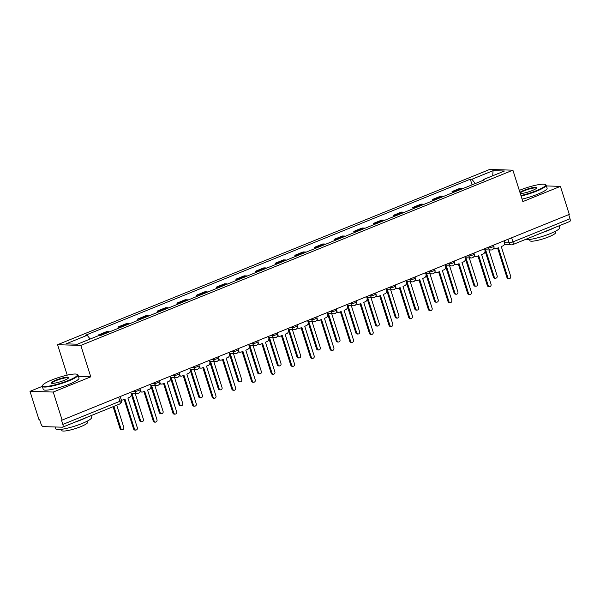 <?xml version="1.0" encoding="UTF-8"?>
<svg xmlns="http://www.w3.org/2000/svg" width="600" height="600" viewBox="0 0 600 600"><rect width="100%" height="100%" fill="white"/><g stroke="black" fill="none" stroke-linecap="round" stroke-linejoin="round"><path stroke-width="0.9" d="M77.055 374.317A18.285 3.03 -17.6 0 0 51.765 379.995A18.285 3.03 -17.6 0 0 42.697 385.215A18.285 3.03 -17.6 0 0 50.22 385.897A18.285 3.03 -17.6 0 0 68.295 380.505A18.285 3.03 -17.6 0 0 77.055 374.317L77.61 374.595A18.735 3.105 162.4 0 1 78.023 375.007A18.735 3.105 162.4 0 1 68.633 380.933A18.735 3.105 162.4 0 1 42.307 386.34L30 391.335L38.895 419.37L39.57 419.393L40.957 423.757A3 1.26 -112.1 0 0 43.207 426.615L62.385 427.2A3 1.26 -112.1 0 0 62.617 427.162A3 1.26 -112.1 0 0 62.843 424.425L119.91 401.287A3 0.495 -17.6 0 0 121.41 400.335L120.203 396.533M67.23 375.142L57.578 344.7L80.82 345.413L512.895 170.175L522.862 201.593L560.4 186.368L569.295 214.403L62.137 420.082L53.242 392.048L90.787 376.822L80.82 345.413M512.895 170.175L489.653 169.462L57.578 344.7M62.137 420.082L61.463 420.06L62.843 424.425M30 391.335L53.242 392.048M560.4 186.368L546.368 185.94M568.695 214.642L570 218.745A3 1.26 67.9 0 1 569.768 221.483L512.707 244.627A3 1.26 -112.1 0 0 512.933 241.89L570 218.745M463.215 188.438A6.893 2.902 -112.1 0 0 462.42 188.227L460.357 188.167L452.04 191.542L454.11 191.602A6.893 2.902 67.9 0 1 454.897 191.805M452.438 192.803L452.04 191.542M443.558 196.403A6.893 2.902 -112.1 0 0 442.77 196.2L440.7 196.14L432.39 199.507L434.452 199.575A6.893 2.902 67.9 0 1 435.248 199.778M432.787 200.775L432.39 199.507M423.908 204.375A6.893 2.902 -112.1 0 0 423.12 204.173L421.05 204.105L412.74 207.48L414.803 207.54A6.893 2.902 67.9 0 1 415.597 207.75M413.138 208.74L412.74 207.48M404.257 212.347A6.893 2.902 -112.1 0 0 403.47 212.138L401.4 212.077L393.082 215.452L395.153 215.513A6.893 2.902 67.9 0 1 395.947 215.715M393.487 216.712L393.082 215.452M384.607 220.312A6.893 2.902 -112.1 0 0 383.812 220.11L381.75 220.05L373.433 223.417L375.502 223.485A6.893 2.902 67.9 0 1 376.29 223.688M373.837 224.685L373.433 223.417M364.957 228.285A6.893 2.902 -112.1 0 0 364.163 228.083L362.1 228.015L353.782 231.39L355.853 231.45A6.893 2.902 67.9 0 1 356.64 231.66M354.188 232.65L353.782 231.39M345.308 236.257A6.893 2.902 -112.1 0 0 344.513 236.048L342.442 235.987L334.132 239.355L336.202 239.423A6.893 2.902 67.9 0 1 336.99 239.625M334.53 240.623L334.132 239.355M325.65 244.222A6.893 2.902 -112.1 0 0 324.862 244.02L322.793 243.952L314.483 247.327L316.545 247.395A6.893 2.902 67.9 0 1 317.34 247.597M314.88 248.595L314.483 247.327M306 252.195A6.893 2.902 -112.1 0 0 305.212 251.993L303.142 251.925L294.832 255.3L296.895 255.36A6.893 2.902 67.9 0 1 297.69 255.562M295.23 256.56L294.832 255.3M286.35 260.16A6.893 2.902 -112.1 0 0 285.562 259.957L283.493 259.897L275.175 263.265L277.245 263.332A6.893 2.902 67.9 0 1 278.04 263.535M275.58 264.532L275.175 263.265M266.7 268.132A6.893 2.902 -112.1 0 0 265.905 267.93L263.843 267.862L255.525 271.237L257.595 271.298A6.893 2.902 67.9 0 1 258.382 271.507M255.93 272.505L255.525 271.237M247.05 276.105A6.893 2.902 -112.1 0 0 246.255 275.895L244.192 275.835L235.875 279.21L237.945 279.27A6.893 2.902 67.9 0 1 238.733 279.472M236.28 280.47L235.875 279.21M227.4 284.07A6.893 2.902 -112.1 0 0 226.605 283.868L224.535 283.808L216.225 287.175L218.288 287.243A6.893 2.902 67.9 0 1 219.083 287.445M216.623 288.442L216.225 287.175M207.743 292.043A6.893 2.902 -112.1 0 0 206.955 291.84L204.885 291.772L196.575 295.147L198.638 295.207A6.893 2.902 67.9 0 1 199.433 295.418M196.972 296.407L196.575 295.147M188.093 300.015A6.893 2.902 -112.1 0 0 187.305 299.805L185.235 299.745L176.925 303.12L178.988 303.18A6.893 2.902 67.9 0 1 179.782 303.382M177.322 304.38L176.925 303.12M168.442 307.98A6.893 2.902 -112.1 0 0 167.648 307.778L165.585 307.718L157.267 311.085L159.337 311.153A6.893 2.902 67.9 0 1 160.125 311.355M157.672 312.353L157.267 311.085M148.792 315.952A6.893 2.902 -112.1 0 0 147.998 315.75L145.935 315.683L137.618 319.058L139.688 319.118A6.893 2.902 67.9 0 1 140.475 319.327M138.023 320.317L137.618 319.058M129.142 323.925A6.893 2.902 -112.1 0 0 128.347 323.715L126.285 323.655L117.968 327.022L120.038 327.09A6.893 2.902 67.9 0 1 120.825 327.293M118.365 328.29L117.968 327.022M109.485 331.89A6.893 2.902 -112.1 0 0 108.698 331.688L106.627 331.62L98.317 334.995L100.38 335.055A6.893 2.902 67.9 0 1 101.175 335.265M98.52 335.647L98.317 334.995M475.275 183.54L471.9 179.25L493.065 170.67L504.45 171.015L483.285 179.602L483.158 180.345M471.9 179.25L470.303 179.205L85.59 335.228L87.188 335.272L66.023 343.86L77.407 344.205L98.573 335.625L100.163 335.67L484.875 179.648L483.285 179.602M78.472 376.447L90.787 376.822M472.095 184.837L470.303 179.205M87.188 335.272L90.15 339.038M493.065 170.67L492.705 175.778M493.942 247.718A3 2.67 91.8 0 0 496.74 248.423L498.382 247.755L507.832 277.553A1.725 1.537 91.8 0 0 510.728 276.375L501.278 246.577L502.912 245.917A3 2.67 91.8 0 0 504.54 242.077L504.143 240.825M509.228 278.685L508.35 278.655A1.725 1.537 -88.2 0 1 506.947 277.522L497.61 248.07M495.757 248.595L494.88 248.572A3 2.67 -88.2 0 1 493.755 248.257M485.618 249.833L494.28 277.132A1.725 1.537 91.8 0 0 497.175 275.962L488.918 249.93M495.675 278.272L494.79 278.243A1.725 1.537 -88.2 0 1 493.395 277.11L485.025 250.725M474.293 255.69A3 2.67 91.8 0 0 477.09 256.388L478.732 255.728L488.183 285.517A1.725 1.537 91.8 0 0 491.077 284.347L481.627 254.55L483.263 253.89A3 2.67 91.8 0 0 484.89 250.05L484.493 248.79M489.577 286.657L488.692 286.627A1.725 1.537 -88.2 0 1 487.298 285.495L477.96 256.043M476.107 256.567L475.222 256.538A3 2.67 -88.2 0 1 474.105 256.222M454.643 263.663A3 2.67 91.8 0 0 457.44 264.36L459.075 263.692L468.533 293.49A1.725 1.537 91.8 0 0 471.428 292.312L461.978 262.522L463.612 261.855A3 2.67 91.8 0 0 465.24 258.015L464.842 256.763M469.928 294.623L469.043 294.6A1.725 1.537 -88.2 0 1 467.647 293.46L458.303 264.007M456.457 264.54L455.572 264.51A3 2.67 -88.2 0 1 454.455 264.195M465.967 257.805L474.63 285.105A1.725 1.537 91.8 0 0 477.525 283.928L469.268 257.903M476.025 286.237L475.14 286.215A1.725 1.537 -88.2 0 1 473.745 285.075L465.375 258.697M446.317 265.77L454.972 293.07A1.725 1.537 91.8 0 0 457.875 291.9L449.618 265.875M456.368 294.21L455.49 294.18A1.725 1.537 -88.2 0 1 454.095 293.048L445.725 266.663M520.935 195.517A18.285 3.03 -17.6 0 0 536.4 190.665A18.285 3.03 -17.6 0 0 545.16 184.47A18.285 3.03 -17.6 0 0 519.87 190.155A18.285 3.03 -17.6 0 0 519.308 190.387M545.16 184.47L545.715 184.748A18.735 3.105 162.4 0 1 546.127 185.167A18.735 3.105 162.4 0 1 536.737 191.093A18.735 3.105 162.4 0 1 521.092 196.02M519.938 192.382A9.143 1.515 162.4 0 1 524.002 190.282A9.143 1.515 162.4 0 1 533.04 187.583A9.143 1.515 162.4 0 1 536.805 187.928A9.143 1.515 162.4 0 1 532.268 190.538A9.143 1.515 162.4 0 1 520.298 193.515M536.558 188.227A8.692 1.44 -17.6 0 0 536.558 188.205A8.692 1.44 -17.6 0 0 524.34 190.71A8.692 1.44 -17.6 0 0 520.14 193.028M559.028 225.84L559.62 227.708A18.735 3.105 162.4 0 1 550.237 233.632A18.735 3.105 162.4 0 1 524.963 239.655M554.265 227.775A18.735 3.105 162.4 0 1 549.12 230.108A18.735 3.105 162.4 0 1 542.82 232.41M555.27 231.353L555.645 232.538A13.485 2.235 162.4 0 1 548.888 236.798A13.485 2.235 162.4 0 1 529.935 240.69L529.56 239.505M546.127 185.167L547.11 188.265A18.735 3.105 162.4 0 1 537.72 194.19A18.735 3.105 162.4 0 1 522.075 199.118M78.023 375.007L79.005 378.112A18.735 3.105 162.4 0 1 69.623 384.03A18.735 3.105 162.4 0 1 43.29 389.438L42.307 386.34A18.735 3.105 162.4 0 1 42.405 385.763L42.697 385.215M55.898 380.123A9.143 1.515 162.4 0 1 64.935 377.43A9.143 1.515 162.4 0 1 68.7 377.767A9.143 1.515 162.4 0 1 64.162 380.377A9.143 1.515 162.4 0 1 51.517 383.22A9.143 1.515 162.4 0 1 55.898 380.123M68.46 378.075A8.692 1.44 -17.6 0 0 68.453 378.045A8.692 1.44 -17.6 0 0 56.235 380.558A8.692 1.44 -17.6 0 0 51.877 383.303A8.692 1.44 -17.6 0 0 51.892 383.325M90.922 415.68L91.515 417.555A18.735 3.105 162.4 0 1 82.133 423.472A18.735 3.105 162.4 0 1 55.807 428.88L55.2 426.982M86.16 417.615A18.735 3.105 162.4 0 1 81.015 419.955A18.735 3.105 162.4 0 1 74.715 422.257M87.165 421.192L87.547 422.377A13.485 2.235 162.4 0 1 80.79 426.645A13.485 2.235 162.4 0 1 61.83 430.537L61.455 429.353M434.993 271.627A3 2.67 91.8 0 0 437.79 272.332L439.425 271.665L448.875 301.455A1.725 1.537 91.8 0 0 451.778 300.285L442.327 270.487L443.963 269.827A3 2.67 91.8 0 0 445.59 265.987L445.192 264.728M450.278 302.595L449.393 302.565A1.725 1.537 -88.2 0 1 447.998 301.433L438.653 271.98M436.808 272.505L435.923 272.483A3 2.67 -88.2 0 1 434.805 272.168M415.342 279.6A3 2.67 91.8 0 0 418.14 280.298L419.775 279.638L429.225 309.428A1.725 1.537 91.8 0 0 432.127 308.25L422.67 278.46L424.312 277.793A3 2.67 91.8 0 0 425.933 273.96L425.535 272.7M430.62 310.56L429.743 310.538A1.725 1.537 -88.2 0 1 428.347 309.405L419.002 279.945M417.15 280.478L416.272 280.447A3 2.67 -88.2 0 1 415.147 280.132M395.685 287.572A3 2.67 91.8 0 0 398.49 288.27L400.125 287.603L409.575 317.4A1.725 1.537 91.8 0 0 412.47 316.222L403.02 286.433L404.662 285.765A3 2.67 91.8 0 0 406.283 281.925L405.885 280.673M410.97 318.532L410.092 318.502A1.725 1.537 -88.2 0 1 408.697 317.37L399.353 287.918M397.5 288.45L396.623 288.42A3 2.67 -88.2 0 1 395.498 288.105M426.66 273.743L435.322 301.043A1.725 1.537 91.8 0 0 438.225 299.865L429.967 273.84M436.717 302.175L435.84 302.153A1.725 1.537 -88.2 0 1 434.445 301.013L426.075 274.635M407.01 281.715L415.673 309.015A1.725 1.537 91.8 0 0 418.567 307.837L410.317 281.812M417.067 310.147L416.19 310.118A1.725 1.537 -88.2 0 1 414.795 308.985L406.425 282.608M387.36 289.68L396.022 316.98A1.725 1.537 91.8 0 0 398.918 315.81L390.66 289.785M397.418 318.12L396.533 318.09A1.725 1.537 -88.2 0 1 395.138 316.957L386.775 290.572M376.035 295.538A3 2.67 91.8 0 0 378.832 296.235L380.475 295.575L389.925 325.365A1.725 1.537 91.8 0 0 392.82 324.195L383.37 294.397L385.005 293.737A3 2.67 91.8 0 0 386.632 289.897L386.235 288.638M391.32 326.505L390.442 326.475A1.725 1.537 -88.2 0 1 389.04 325.343L379.702 295.89M377.85 296.415L376.972 296.392A3 2.67 -88.2 0 1 375.847 296.077M367.71 297.653L376.373 324.952A1.725 1.537 91.8 0 0 379.267 323.775L371.01 297.75M377.767 326.085L376.882 326.062A1.725 1.537 -88.2 0 1 375.487 324.923L367.118 298.545M356.385 303.51A3 2.67 91.8 0 0 359.183 304.207L360.825 303.548L370.275 333.337A1.725 1.537 91.8 0 0 373.17 332.16L363.72 302.37L365.355 301.702A3 2.67 91.8 0 0 366.983 297.862L366.585 296.61M371.67 334.47L370.785 334.447A1.725 1.537 -88.2 0 1 369.39 333.308L360.045 303.855M358.2 304.388L357.315 304.358A3 2.67 -88.2 0 1 356.197 304.043M348.06 305.618L356.722 332.925A1.725 1.537 91.8 0 0 359.618 331.748L351.36 305.722M358.118 334.058L357.233 334.028A1.725 1.537 -88.2 0 1 355.837 332.895L347.468 306.517M336.735 311.475A3 2.67 91.8 0 0 339.532 312.18L341.168 311.513L350.625 341.31A1.725 1.537 91.8 0 0 353.52 340.132L344.07 310.343L345.705 309.675A3 2.67 91.8 0 0 347.332 305.835L346.935 304.582M352.02 342.442L351.135 342.413A1.725 1.537 -88.2 0 1 349.74 341.28L340.395 311.827M338.55 312.36L337.665 312.33A3 2.67 -88.2 0 1 336.548 312.015M328.41 313.59L337.065 340.89A1.725 1.537 91.8 0 0 339.968 339.72L331.71 313.695M338.46 342.03L337.582 342A1.725 1.537 -88.2 0 1 336.188 340.868L327.817 314.483M317.085 319.447A3 2.67 91.8 0 0 319.882 320.145L321.517 319.485L330.968 349.275A1.725 1.537 91.8 0 0 333.87 348.105L324.42 318.308L326.055 317.647A3 2.67 91.8 0 0 327.683 313.808L327.285 312.548M332.362 350.415L331.485 350.385A1.725 1.537 -88.2 0 1 330.09 349.252L320.745 319.8M318.892 320.325L318.015 320.303A3 2.67 -88.2 0 1 316.897 319.987M308.752 321.562L317.415 348.862A1.725 1.537 91.8 0 0 320.31 347.685L312.06 321.66M318.81 349.995L317.933 349.972A1.725 1.537 -88.2 0 1 316.538 348.832L308.168 322.455M297.435 327.42A3 2.67 91.8 0 0 300.233 328.118L301.868 327.45L311.317 357.248A1.725 1.537 91.8 0 0 314.212 356.07L304.763 326.28L306.405 325.612A3 2.67 91.8 0 0 308.025 321.772L307.627 320.52M312.712 358.38L311.835 358.358A1.725 1.537 -88.2 0 1 310.44 357.218L301.095 327.765M299.243 328.298L298.365 328.267A3 2.67 -88.2 0 1 297.24 327.952M289.103 329.528L297.765 356.835A1.725 1.537 91.8 0 0 300.66 355.657L292.41 329.632M299.16 357.968L298.282 357.938A1.725 1.537 -88.2 0 1 296.888 356.805L288.517 330.428M277.778 335.385A3 2.67 91.8 0 0 280.582 336.09L282.218 335.423L291.668 365.22A1.725 1.537 91.8 0 0 294.562 364.043L285.112 334.245L286.755 333.585A3 2.67 91.8 0 0 288.375 329.745L287.978 328.493M293.062 366.353L292.185 366.322A1.725 1.537 -88.2 0 1 290.79 365.19L281.445 335.737M279.593 336.263L278.715 336.24A3 2.67 -88.2 0 1 277.59 335.925M269.452 337.5L278.115 364.8A1.725 1.537 91.8 0 0 281.01 363.623L272.752 337.597M279.51 365.94L278.625 365.91A1.725 1.537 -88.2 0 1 277.23 364.778L268.868 338.392M258.127 343.358A3 2.67 91.8 0 0 260.925 344.055L262.567 343.395L272.017 373.185A1.725 1.537 91.8 0 0 274.913 372.015L265.462 342.218L267.097 341.558A3 2.67 91.8 0 0 268.725 337.718L268.327 336.457M273.413 374.325L272.528 374.295A1.725 1.537 -88.2 0 1 271.132 373.163L261.795 343.71M259.942 344.235L259.058 344.205A3 2.67 -88.2 0 1 257.94 343.89M249.803 345.472L258.465 372.772A1.725 1.537 91.8 0 0 261.36 371.595L253.103 345.57M259.86 373.905L258.975 373.882A1.725 1.537 -88.2 0 1 257.58 372.743L249.21 346.365M238.478 351.33A3 2.67 91.8 0 0 241.275 352.028L242.917 351.36L252.368 381.157A1.725 1.537 91.8 0 0 255.263 379.98L245.812 350.19L247.447 349.522A3 2.67 91.8 0 0 249.075 345.683L248.678 344.43M253.763 382.29L252.877 382.267A1.725 1.537 -88.2 0 1 251.483 381.127L242.138 351.675M240.292 352.207L239.407 352.178A3 2.67 -88.2 0 1 238.29 351.862M230.153 353.438L238.808 380.737A1.725 1.537 91.8 0 0 241.71 379.567L233.452 353.543M240.21 381.877L239.325 381.847A1.725 1.537 -88.2 0 1 237.93 380.715L229.56 354.33M218.827 359.295A3 2.67 91.8 0 0 221.625 360L223.26 359.332L232.71 389.123A1.725 1.537 91.8 0 0 235.612 387.952L226.163 358.155L227.798 357.495A3 2.67 91.8 0 0 229.425 353.655L229.028 352.395M234.112 390.263L233.228 390.232A1.725 1.537 -88.2 0 1 231.833 389.1L222.487 359.647M220.642 360.173L219.757 360.15A3 2.67 -88.2 0 1 218.64 359.835M210.502 361.41L219.157 388.71A1.725 1.537 91.8 0 0 222.06 387.533L213.803 361.507M220.553 389.842L219.675 389.82A1.725 1.537 -88.2 0 1 218.28 388.68L209.91 362.303M199.178 367.267A3 2.67 91.8 0 0 201.975 367.965L203.61 367.305L213.06 397.095A1.725 1.537 91.8 0 0 215.962 395.918L206.505 366.127L208.147 365.46A3 2.67 91.8 0 0 209.775 361.627L209.37 360.368M214.455 398.228L213.577 398.205A1.725 1.537 -88.2 0 1 212.183 397.065L202.837 367.612M200.985 368.145L200.108 368.115A3 2.67 -88.2 0 1 198.99 367.8M190.845 369.382L199.507 396.683A1.725 1.537 91.8 0 0 202.403 395.505L194.153 369.48M200.903 397.815L200.025 397.785A1.725 1.537 -88.2 0 1 198.63 396.653L190.26 370.275M179.52 375.24A3 2.67 91.8 0 0 182.325 375.938L183.96 375.27L193.41 405.067A1.725 1.537 91.8 0 0 196.305 403.89L186.855 374.1L188.498 373.433A3 2.67 91.8 0 0 190.118 369.593L189.72 368.34M194.805 406.2L193.928 406.17A1.725 1.537 -88.2 0 1 192.532 405.037L183.188 375.585M181.335 376.118L180.458 376.087A3 2.67 -88.2 0 1 179.333 375.772M171.195 377.347L179.858 404.647A1.725 1.537 91.8 0 0 182.752 403.478L174.495 377.452M181.252 405.787L180.375 405.757A1.725 1.537 -88.2 0 1 178.972 404.625L170.61 378.24M159.87 383.205A3 2.67 91.8 0 0 162.667 383.903L164.31 383.243L173.76 413.033A1.725 1.537 91.8 0 0 176.655 411.862L167.205 382.065L168.84 381.405A3 2.67 91.8 0 0 170.468 377.565L170.07 376.305M175.155 414.173L174.278 414.143A1.725 1.537 -88.2 0 1 172.875 413.01L163.538 383.558M161.685 384.082L160.808 384.06A3 2.67 -88.2 0 1 159.683 383.745M151.545 385.32L160.208 412.62A1.725 1.537 91.8 0 0 163.102 411.442L154.845 385.418M161.602 413.752L160.718 413.73A1.725 1.537 -88.2 0 1 159.322 412.59L150.96 386.213M140.22 391.178A3 2.67 91.8 0 0 143.017 391.875L144.66 391.215L154.11 421.005A1.725 1.537 91.8 0 0 157.005 419.827L147.555 390.037L149.19 389.37A3 2.67 91.8 0 0 150.817 385.53L150.42 384.278M155.505 422.138L154.62 422.115A1.725 1.537 -88.2 0 1 153.225 420.975L143.887 391.522M142.035 392.055L141.15 392.025A3 2.67 -88.2 0 1 140.032 391.71M131.895 393.285L140.558 420.592A1.725 1.537 91.8 0 0 143.453 419.415L135.195 393.39M141.953 421.725L141.067 421.695A1.725 1.537 -88.2 0 1 139.672 420.562L131.303 394.185M121.2 399.675A3 2.67 91.8 0 0 123.368 399.847L125.002 399.18L134.46 428.978A1.725 1.537 91.8 0 0 137.355 427.8L127.905 398.002L129.54 397.342A3 2.67 91.8 0 0 131.167 393.502L130.77 392.25M135.855 430.11L134.97 430.08A1.725 1.537 -88.2 0 1 133.575 428.947L124.23 399.495M122.385 400.028L121.5 399.998A3 2.67 -88.2 0 1 121.297 399.982M113.865 406.38L120.9 428.558A1.725 1.537 91.8 0 0 123.802 427.388L116.767 405.202M122.302 429.697L121.417 429.668A1.725 1.537 -88.2 0 1 120.023 428.535L113.093 406.695M132.817 391.418L134.79 391.478A3 0.495 -17.6 0 0 138.667 390.495A3 0.495 -17.6 0 0 140.167 389.55L139.852 388.56M152.468 383.445L154.44 383.505A3 0.495 -17.6 0 0 158.317 382.53A3 0.495 -17.6 0 0 159.817 381.577L159.51 380.595M172.118 375.48L174.097 375.54A3 0.495 -17.6 0 0 177.968 374.558A3 0.495 -17.6 0 0 179.468 373.612L179.16 372.623M191.767 367.507L193.748 367.567A3 0.495 -17.6 0 0 197.618 366.585A3 0.495 -17.6 0 0 199.125 365.64L198.81 364.65M211.425 359.535L213.397 359.595A3 0.495 -17.6 0 0 217.275 358.62A3 0.495 -17.6 0 0 218.775 357.668L218.46 356.685M231.075 351.57L233.048 351.63A3 0.495 -17.6 0 0 236.925 350.647A3 0.495 -17.6 0 0 238.425 349.702L238.11 348.712M250.725 343.597L252.697 343.657A3 0.495 -17.6 0 0 256.575 342.675A3 0.495 -17.6 0 0 258.075 341.73L257.76 340.74M270.375 335.625L272.355 335.692A3 0.495 -17.6 0 0 276.225 334.71A3 0.495 -17.6 0 0 277.725 333.757L277.418 332.775M290.025 327.66L292.005 327.72A3 0.495 -17.6 0 0 295.875 326.737A3 0.495 -17.6 0 0 297.382 325.793L297.067 324.803M309.675 319.688L311.655 319.748A3 0.495 -17.6 0 0 315.532 318.772A3 0.495 -17.6 0 0 317.032 317.82L316.718 316.837M329.332 311.722L331.305 311.782A3 0.495 -17.6 0 0 335.183 310.8A3 0.495 -17.6 0 0 336.683 309.855L336.368 308.865M348.983 303.75L350.955 303.81A3 0.495 -17.6 0 0 354.832 302.827A3 0.495 -17.6 0 0 356.332 301.882L356.017 300.892M368.632 295.778L370.605 295.837A3 0.495 -17.6 0 0 374.483 294.862A3 0.495 -17.6 0 0 375.983 293.91L375.668 292.928M388.283 287.812L390.263 287.873A3 0.495 -17.6 0 0 394.132 286.89A3 0.495 -17.6 0 0 395.632 285.945L395.325 284.955M407.933 279.84L409.912 279.9A3 0.495 -17.6 0 0 413.783 278.918A3 0.495 -17.6 0 0 415.29 277.972L414.975 276.983M427.582 271.868L429.562 271.928A3 0.495 -17.6 0 0 433.44 270.952A3 0.495 -17.6 0 0 434.94 270L434.625 269.017M447.24 263.903L449.213 263.962A3 0.495 -17.6 0 0 453.09 262.98A3 0.495 -17.6 0 0 454.59 262.035L454.275 261.045M466.89 255.93L468.862 255.99A3 0.495 -17.6 0 0 472.74 255.007A3 0.495 -17.6 0 0 474.24 254.062L473.925 253.072M486.54 247.958L488.513 248.025A3 0.495 -17.6 0 0 492.39 247.042A3 0.495 -17.6 0 0 493.89 246.09L493.582 245.108M504.675 242.737L509.062 242.873A3 0.495 -17.6 0 0 512.933 241.89L511.635 237.788M507.923 239.288L509.062 242.873A3 2.67 -88.2 0 0 511.485 244.845A3 3 0 0 0 512.707 244.627A3 1.26 -112.1 0 1 512.475 244.665A3 2.67 -88.2 0 1 511.485 244.845L504.315 244.62M134.55 390.713L134.79 391.478A3 2.67 91.8 0 0 137.22 393.45A3 3 0 0 0 140.167 389.55M154.2 382.748L154.44 383.505A3 2.67 91.8 0 0 156.87 385.485A3 3 0 0 0 159.817 381.577M173.85 374.775L174.097 375.54A3 2.67 91.8 0 0 176.52 377.513A3 3 0 0 0 179.468 373.612M193.507 366.803L193.748 367.567A3 2.67 91.8 0 0 196.178 369.54A3 3 0 0 0 199.125 365.64M213.157 358.837L213.397 359.595A3 2.67 91.8 0 0 215.827 361.575A3 3 0 0 0 218.775 357.668M232.808 350.865L233.048 351.63A3 2.67 91.8 0 0 235.478 353.603A3 3 0 0 0 238.425 349.702M252.458 342.892L252.697 343.657A3 2.67 91.8 0 0 255.127 345.63A3 3 0 0 0 258.075 341.73M272.108 334.928L272.355 335.692A3 2.67 91.8 0 0 274.778 337.665A3 3 0 0 0 277.725 333.757M291.757 326.955L292.005 327.72A3 2.67 91.8 0 0 294.428 329.692A3 3 0 0 0 297.382 325.793M311.415 318.983L311.655 319.748A3 2.67 91.8 0 0 314.085 321.72A3 3 0 0 0 317.032 317.82M331.065 311.017L331.305 311.782A3 2.67 91.8 0 0 333.735 313.755A3 3 0 0 0 336.683 309.855M350.715 303.045L350.955 303.81A3 2.67 91.8 0 0 353.385 305.782A3 3 0 0 0 356.332 301.882M370.365 295.08L370.605 295.837A3 2.67 91.8 0 0 373.035 297.817A3 3 0 0 0 375.983 293.91M390.015 287.108L390.263 287.873A3 2.67 91.8 0 0 392.685 289.845A3 3 0 0 0 395.632 285.945M409.665 279.135L409.912 279.9A3 2.67 91.8 0 0 412.335 281.873A3 3 0 0 0 415.29 277.972M429.322 271.17L429.562 271.928A3 2.67 91.8 0 0 431.993 273.907A3 3 0 0 0 434.94 270M448.972 263.197L449.213 263.962A3 2.67 91.8 0 0 451.643 265.935A3 3 0 0 0 454.59 262.035M468.623 255.225L468.862 255.99A3 2.67 91.8 0 0 471.293 257.962A3 3 0 0 0 474.24 254.062M488.272 247.26L488.513 248.025A3 2.67 91.8 0 0 490.942 249.998A3 3 0 0 0 493.89 246.09M120.038 327.09L128.347 323.715M139.688 319.118L147.998 315.75M159.337 311.153L167.648 307.778M178.988 303.18L187.305 299.805M198.638 295.207L206.955 291.84M218.288 287.243L226.605 283.868M237.945 279.27L246.255 275.895M257.595 271.298L265.905 267.93M277.245 263.332L285.562 259.957M296.895 255.36L305.212 251.993M316.545 247.395L324.862 244.02M336.202 239.423L344.513 236.048M355.853 231.45L364.163 228.083M375.502 223.485L383.812 220.11M395.153 215.513L403.47 212.138M414.803 207.54L423.12 204.173M434.452 199.575L442.77 196.2M454.11 191.602L462.42 188.227M100.38 335.055L108.698 331.688M118.605 397.178L119.91 401.287A3 1.26 -112.1 0 1 119.677 404.018A3 3 0 0 0 121.41 400.335M119.445 404.062A3 1.26 -112.1 0 0 119.677 404.018L62.617 427.162M507.832 277.553L506.947 277.522M493.395 277.11L494.28 277.132M488.183 285.517L487.298 285.495M468.533 293.49L467.647 293.46M473.745 285.075L474.63 285.105M454.095 293.048L454.972 293.07M448.875 301.455L447.998 301.433M429.225 309.428L428.347 309.405M409.575 317.4L408.697 317.37M434.445 301.013L435.322 301.043M414.795 308.985L415.673 309.015M395.138 316.957L396.022 316.98M389.925 325.365L389.04 325.343M375.487 324.923L376.373 324.952M370.275 333.337L369.39 333.308M355.837 332.895L356.722 332.925M350.625 341.31L349.74 341.28M336.188 340.868L337.065 340.89M330.968 349.275L330.09 349.252M316.538 348.832L317.415 348.862M311.317 357.248L310.44 357.218M296.888 356.805L297.765 356.835M291.668 365.22L290.79 365.19M277.23 364.778L278.115 364.8M272.017 373.185L271.132 373.163M257.58 372.743L258.465 372.772M252.368 381.157L251.483 381.127M237.93 380.715L238.808 380.737M232.71 389.123L231.833 389.1M218.28 388.68L219.157 388.71M213.06 397.095L212.183 397.065M198.63 396.653L199.507 396.683M193.41 405.067L192.532 405.037M178.972 404.625L179.858 404.647M173.76 413.033L172.875 413.01M159.322 412.59L160.208 412.62M154.11 421.005L153.225 420.975M139.672 420.562L140.558 420.592M134.46 428.978L133.575 428.947M120.023 428.535L120.9 428.558M484.815 249.81L490.942 249.998M465.165 257.775L471.293 257.962M445.515 265.748L451.643 265.935M425.857 273.72L431.993 273.907M406.207 281.685L412.335 281.873M386.558 289.657L392.685 289.845M366.907 297.63L373.035 297.817M347.257 305.595L353.385 305.782M327.6 313.567L333.735 313.755M307.95 321.532L314.085 321.72M288.3 329.505L294.428 329.692M268.65 337.478L274.778 337.665M249 345.442L255.127 345.63M229.35 353.415L235.478 353.603M209.692 361.388L215.827 361.575M190.042 369.353L196.178 369.54M170.392 377.325L176.52 377.513M150.743 385.29L156.87 385.485M131.093 393.263L137.22 393.45"/></g></svg>
